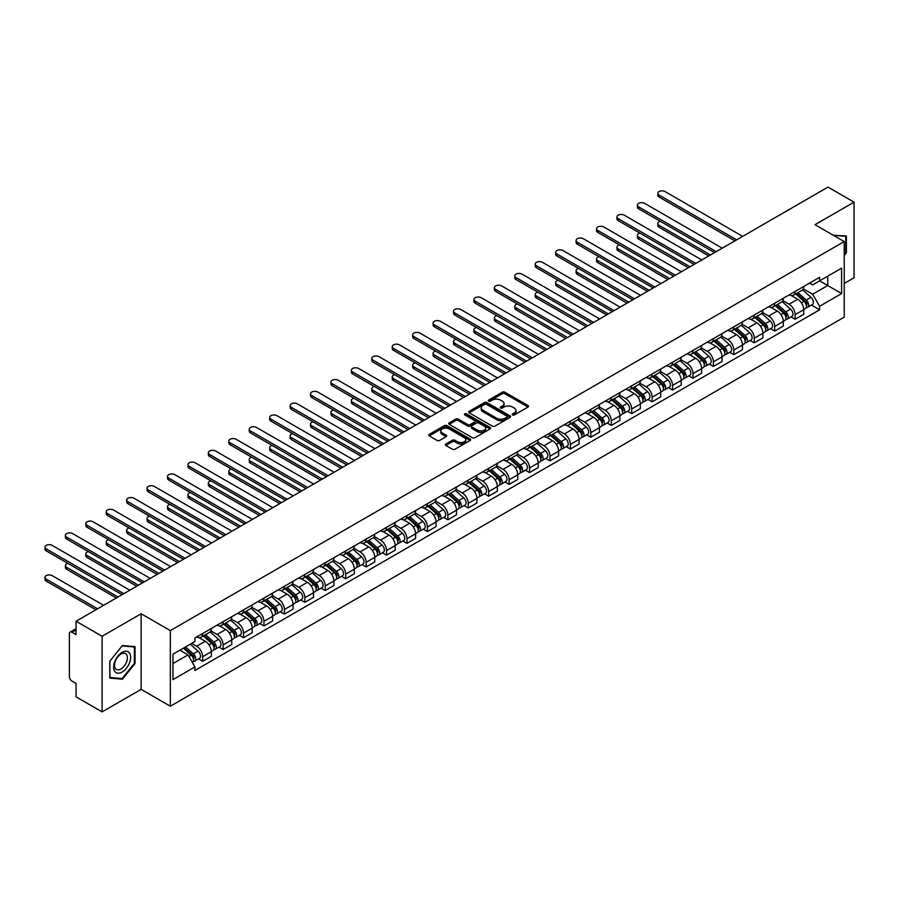 <?xml version="1.0" encoding="UTF-8"?>
<svg xmlns="http://www.w3.org/2000/svg" width="899" height="899" viewBox="0 0 899 899"><rect width="100%" height="100%" fill="white"/><g stroke="black" fill="none" stroke-linecap="round" stroke-linejoin="round"><path stroke-width="1.35" d="M512.565 414.933A1.27 0.73 0 0 0 514.363 414.933L528.016 407.045A1.82 1.045 0 0 0 528.545 406.303A1.82 1.045 0 0 0 528.016 405.561L504.878 392.2A1.82 1.045 0 0 0 502.305 392.2L488.651 400.089A1.27 0.73 0 0 0 490.449 401.134L492.214 400.111A5.821 3.36 0 0 1 500.44 400.111L502.372 401.224A5.821 3.36 0 0 1 504.081 403.595A5.821 3.36 0 0 1 502.372 405.966L500.608 406.989A1.27 0.73 0 0 0 502.406 408.034L504.17 407.011A5.821 3.36 0 0 1 512.396 407.011L514.329 408.124A5.821 3.36 0 0 1 516.026 410.495A5.821 3.36 0 0 1 514.329 412.877L512.565 413.888A1.27 0.73 0 0 0 512.565 414.933L512.565 413.888M445.882 444.005A1.82 1.045 0 0 0 445.342 444.747A1.82 1.045 0 0 0 445.882 445.488L452.377 449.242A1.82 1.045 0 0 0 454.939 449.242L470.11 440.476A1.82 1.045 0 0 0 470.638 439.735A1.82 1.045 0 0 0 470.11 438.993L446.972 425.632A1.82 1.045 0 0 0 444.398 425.632L429.239 434.397A1.82 1.045 0 0 0 428.699 435.138A1.82 1.045 0 0 0 429.239 435.88L437.071 440.409A1.82 1.045 0 0 0 439.645 440.409L446.14 436.656A1.82 1.045 0 0 0 446.668 435.914A1.82 1.045 0 0 0 446.14 435.172L442.252 432.925A4.866 2.809 0 0 1 440.825 430.947A4.866 2.809 0 0 1 443.825 428.351A4.866 2.809 0 0 1 449.129 428.958L464.356 437.757A4.866 2.809 0 0 1 465.783 439.735A4.866 2.809 0 0 1 462.783 442.33A4.866 2.809 0 0 1 457.479 441.724L454.939 440.252A1.82 1.045 0 0 0 452.377 440.252L445.882 444.005L445.882 445.488L452.377 441.769L452.377 440.252M170.338 630.615L141.143 613.747L102.115 636.278L76.055 621.231L827.99 187.116L854.05 202.151L815.022 224.683L844.228 241.55L170.338 630.615L170.338 706.221L844.228 317.156L844.228 241.55M492.349 426.16A1.82 1.045 0 0 0 494.922 426.16L510.081 417.394A1.82 1.045 0 0 0 510.621 416.653A1.82 1.045 0 0 0 510.081 415.911L486.943 402.561A1.82 1.045 0 0 0 484.381 402.561L469.211 411.315A1.82 1.045 0 0 0 468.682 412.057A1.82 1.045 0 0 0 469.211 412.798L492.349 426.16M465.289 415.203A1.27 0.73 0 0 1 466.57 415.383L466.57 413.877L490.101 427.452A1.82 1.045 0 0 1 490.629 428.194A1.82 1.045 0 0 1 490.101 428.935L474.93 437.701A1.82 1.045 0 0 1 472.357 437.701L449.219 424.339L455.714 420.62L455.714 419.103L449.219 422.856A1.82 1.045 0 0 0 448.691 423.598A1.82 1.045 0 0 0 449.219 424.339L449.219 422.856M455.714 420.62A1.82 1.045 0 0 1 458.288 420.62L458.288 419.103A1.82 1.045 0 0 0 455.714 419.103M458.288 419.103L467.671 424.519A1.82 1.045 0 0 0 470.233 424.519L474.548 422.036A1.82 1.045 0 0 0 475.077 421.294A1.82 1.045 0 0 0 474.548 420.552L464.772 414.911A1.27 0.73 0 0 1 466.57 413.877M102.115 636.278L102.115 711.884L76.055 696.849L76.055 683.465L71.999 681.116A3.708 2.135 -120 0 1 69.38 676.576L69.38 633.784A3.708 2.135 -120 0 1 70.144 632.087L76.055 628.682M844.228 283.432L854.05 277.769L854.05 202.151M102.115 711.884L141.143 689.353L170.338 706.221M76.055 621.231L76.055 634.615L71.999 632.278A3.708 2.135 -120 0 0 70.144 632.087M795.121 291.445A8.518 4.922 60 0 1 793.356 295.277L801.998 290.276A8.518 4.922 -120 0 0 803.762 286.455M782.849 300.626L789.097 304.222A8.518 4.922 60 0 1 795.121 314.661L803.762 309.672A8.518 4.922 -120 0 0 797.739 299.232L791.558 295.659M803.762 309.672L803.762 314.279L795.121 319.269L790.974 316.875M793.356 295.277A8.518 4.922 60 0 1 789.165 294.883M795.121 314.661L795.121 319.269M774.691 303.244A8.518 4.922 60 0 1 772.926 307.065L781.568 302.075A8.518 4.922 -120 0 0 783.332 298.254M770.544 328.674L774.691 331.068L783.332 326.079L783.332 321.46A8.518 4.922 -120 0 0 777.309 311.032L771.128 307.458M772.926 307.065A8.518 4.922 60 0 1 768.735 306.683M762.431 312.414L768.667 316.021A8.518 4.922 60 0 1 774.691 326.449L774.691 331.068M754.261 315.032A8.518 4.922 60 0 1 752.497 318.864L761.138 313.875A8.518 4.922 -120 0 0 762.903 310.043M750.114 340.463L754.261 342.856L762.903 337.867L762.903 333.259A8.518 4.922 -120 0 0 756.879 322.82L750.699 319.246M752.497 318.864A8.518 4.922 60 0 1 748.305 318.471M742.001 324.213L748.238 327.809A8.518 4.922 60 0 1 754.261 338.249L754.261 342.856M733.831 326.831A8.518 4.922 60 0 1 732.067 330.652L740.709 325.663A8.518 4.922 -120 0 0 742.473 321.842M729.696 352.262L733.831 354.656L742.473 349.666L742.473 345.047A8.518 4.922 -120 0 0 736.45 334.619L730.269 331.046M732.067 330.652A8.518 4.922 60 0 1 727.875 330.27M721.571 336.001L727.808 339.608A8.518 4.922 60 0 1 733.831 350.037L733.831 354.656M713.401 338.62A8.518 4.922 60 0 1 711.637 342.452L720.29 337.462A8.518 4.922 -120 0 0 722.043 333.63M709.266 364.05L713.401 366.444L722.054 361.454L722.054 356.847A8.518 4.922 -120 0 0 716.02 346.407L709.839 342.845M711.637 342.452A8.518 4.922 60 0 1 707.446 342.07M701.141 347.801L707.378 351.397A8.518 4.922 60 0 1 713.401 361.836L713.401 366.444M692.972 350.419A8.518 4.922 60 0 1 691.207 354.24L699.86 349.25A8.518 4.922 -120 0 0 701.625 345.43M688.836 375.849L692.972 378.243L701.625 373.254L701.625 368.635A8.518 4.922 -120 0 0 695.601 358.207L689.409 354.633M691.207 354.24A8.518 4.922 60 0 1 687.016 353.858M680.712 359.589L686.948 363.196A8.518 4.922 60 0 1 692.972 373.636L692.972 378.243M672.553 362.218A8.518 4.922 60 0 1 670.789 366.039L679.43 361.05A8.518 4.922 -120 0 0 681.195 357.229M668.406 387.649L672.553 390.031L681.195 385.042L681.195 380.434A8.518 4.922 -120 0 0 675.171 370.006L668.98 366.432M670.789 366.039A8.518 4.922 60 0 1 666.586 365.657M660.282 371.388L666.53 374.995A8.518 4.922 60 0 1 672.553 385.424L672.553 390.031M652.123 374.006A8.518 4.922 60 0 1 650.359 377.827L659.001 372.838A8.518 4.922 -120 0 0 660.765 369.017M647.977 399.437L652.123 401.831L660.765 396.841L660.765 392.234A8.518 4.922 -120 0 0 654.742 381.794L648.55 378.221M650.359 377.827A8.518 4.922 60 0 1 646.156 377.445M639.852 383.176L646.1 386.784A8.518 4.922 60 0 1 652.123 397.223L652.123 401.831M631.694 385.806A8.518 4.922 60 0 1 629.929 389.627L638.571 384.637A8.518 4.922 -120 0 0 640.335 380.816M627.547 411.236L631.694 413.63L640.335 408.64L640.335 404.022A8.518 4.922 -120 0 0 634.312 393.593L628.12 390.02M629.929 389.627A8.518 4.922 60 0 1 625.738 389.245M619.422 394.976L625.67 398.583A8.518 4.922 60 0 1 631.694 409.011L631.694 413.63M611.264 397.594A8.518 4.922 60 0 1 609.5 401.426L618.141 396.437A8.518 4.922 -120 0 0 619.905 392.605M607.117 423.024L611.264 425.418L619.905 420.429L619.905 415.821A8.518 4.922 -120 0 0 613.882 405.382L607.69 401.808M609.5 401.426A8.518 4.922 60 0 1 605.308 401.033M598.992 406.775L605.241 410.371A8.518 4.922 60 0 1 611.264 420.811L611.264 425.418M590.834 409.393A8.518 4.922 60 0 1 589.07 413.214L597.711 408.225A8.518 4.922 -120 0 0 599.476 404.404M586.687 434.824L590.834 437.217L599.476 432.228L599.476 427.609A8.518 4.922 -120 0 0 593.452 417.181L587.272 413.607M589.07 413.214A8.518 4.922 60 0 1 584.878 412.832M578.563 418.563L584.811 422.17A8.518 4.922 60 0 1 590.834 432.599L590.834 437.217M570.404 421.182A8.518 4.922 60 0 1 568.64 425.013L577.282 420.024A8.518 4.922 -120 0 0 579.046 416.192M566.258 446.612L570.404 449.006L579.046 444.016L579.046 439.409A8.518 4.922 -120 0 0 573.023 428.969L566.842 425.407M568.64 425.013A8.518 4.922 60 0 1 564.448 424.62M558.133 430.363L564.381 433.959A8.518 4.922 60 0 1 570.404 444.398L570.404 449.006M549.974 432.981A8.518 4.922 60 0 1 548.21 436.802L556.852 431.812A8.518 4.922 -120 0 0 558.616 427.991M545.828 458.411L549.974 460.805L558.616 455.815L558.616 451.197A8.518 4.922 -120 0 0 552.593 440.768L546.412 437.195M548.21 436.802A8.518 4.922 60 0 1 544.019 436.42M537.714 442.151L543.951 445.758A8.518 4.922 60 0 1 549.974 456.186L549.974 460.805M529.545 444.78A8.518 4.922 60 0 1 527.78 448.601L536.422 443.612A8.518 4.922 -120 0 0 538.186 439.78M525.398 470.211L529.545 472.593L538.186 467.604L538.186 462.996A8.518 4.922 -120 0 0 532.163 452.557L525.982 448.994M527.78 448.601A8.518 4.922 60 0 1 523.589 448.219M517.285 453.95L523.521 457.557A8.518 4.922 60 0 1 529.545 467.986L529.545 472.593M509.115 456.568A8.518 4.922 60 0 1 507.351 460.389L515.992 455.4A8.518 4.922 -120 0 0 517.757 451.579M504.98 481.999L509.115 484.392L517.757 479.403L517.757 474.796A8.518 4.922 -120 0 0 511.733 464.356L505.553 460.782M507.351 460.389A8.518 4.922 60 0 1 503.159 460.007M496.855 465.738L503.092 469.345A8.518 4.922 60 0 1 509.115 479.785L509.115 484.392M488.685 468.368A8.518 4.922 60 0 1 486.921 472.189L495.574 467.199A8.518 4.922 -120 0 0 497.327 463.378M484.55 493.798L488.685 496.192L497.338 491.191L497.338 486.584A8.518 4.922 -120 0 0 491.303 476.155L485.123 472.582M486.921 472.189A8.518 4.922 60 0 1 482.729 471.806M476.425 477.538L482.662 481.145A8.518 4.922 60 0 1 488.685 491.573L488.685 496.192M468.255 480.156A8.518 4.922 60 0 1 466.491 483.977L475.144 478.987A8.518 4.922 -120 0 0 476.908 475.166M464.12 505.586L468.255 507.98L476.908 502.991L476.908 498.383A8.518 4.922 -120 0 0 470.885 487.943L464.693 484.37M466.491 483.977A8.518 4.922 60 0 1 462.3 483.595M455.995 489.337L462.232 492.933A8.518 4.922 60 0 1 468.255 503.373L468.255 507.98M447.837 491.955A8.518 4.922 60 0 1 446.073 495.776L454.714 490.787A8.518 4.922 -120 0 0 456.478 486.966M443.69 517.386L447.837 519.779L456.478 514.79L456.478 510.171A8.518 4.922 -120 0 0 450.455 499.743L444.263 496.169M446.073 495.776A8.518 4.922 60 0 1 441.87 495.394M435.566 501.125L441.814 504.732A8.518 4.922 60 0 1 447.837 515.161L447.837 519.779M427.407 503.743A8.518 4.922 60 0 1 425.643 507.575L434.284 502.586A8.518 4.922 -120 0 0 436.049 498.754M423.26 529.174L427.407 531.567L436.049 526.578L436.049 521.971A8.518 4.922 -120 0 0 430.025 511.531L423.834 507.957M425.643 507.575A8.518 4.922 60 0 1 421.44 507.182M415.136 512.924L421.384 516.52A8.518 4.922 60 0 1 427.407 526.96L427.407 531.567M406.977 515.543A8.518 4.922 60 0 1 405.213 519.364L413.855 514.374A8.518 4.922 -120 0 0 415.619 510.553M402.831 540.973L406.977 543.367L415.619 538.377L415.619 533.759A8.518 4.922 -120 0 0 409.596 523.33L403.404 519.757M405.213 519.364A8.518 4.922 60 0 1 401.021 518.981M394.706 524.713L400.954 528.32A8.518 4.922 60 0 1 406.977 538.748L406.977 543.367M386.548 527.331A8.518 4.922 60 0 1 384.783 531.163L393.425 526.173A8.518 4.922 -120 0 0 395.189 522.341M382.401 552.761L386.548 555.155L395.189 550.166L395.189 545.558A8.518 4.922 -120 0 0 389.166 535.119L382.974 531.556M384.783 531.163A8.518 4.922 60 0 1 380.592 530.781M374.276 536.512L380.524 540.108A8.518 4.922 60 0 1 386.548 550.548L386.548 555.155M366.118 539.13A8.518 4.922 60 0 1 364.353 542.951L372.995 537.962A8.518 4.922 -120 0 0 374.759 534.141M361.971 564.561L366.118 566.954L374.759 561.965L374.759 557.346A8.518 4.922 -120 0 0 368.736 546.918L362.555 543.344M364.353 542.951A8.518 4.922 60 0 1 360.162 542.569M353.846 548.3L360.094 551.907A8.518 4.922 60 0 1 366.118 562.336L366.118 566.954M345.688 550.93A8.518 4.922 60 0 1 343.924 554.75L352.565 549.761A8.518 4.922 -120 0 0 354.33 545.929M341.541 576.36L345.688 578.742L354.33 573.753L354.33 569.146A8.518 4.922 -120 0 0 348.306 558.717L342.126 555.144M343.924 554.75A8.518 4.922 60 0 1 339.732 554.368M333.417 560.099L339.665 563.707A8.518 4.922 60 0 1 345.688 574.135L345.688 578.742M325.258 562.718A8.518 4.922 60 0 1 323.494 566.539L332.136 561.549A8.518 4.922 -120 0 0 333.9 557.728M321.112 588.148L325.258 590.542L333.9 585.552L333.9 580.945A8.518 4.922 -120 0 0 327.877 570.505L321.696 566.932M323.494 566.539A8.518 4.922 60 0 1 319.302 566.156M312.998 571.888L319.235 575.495A8.518 4.922 60 0 1 325.258 585.934L325.258 590.542M304.828 574.517A8.518 4.922 60 0 1 303.064 578.338L311.706 573.348A8.518 4.922 -120 0 0 313.47 569.528M300.682 599.948L304.828 602.341L313.47 597.352L313.47 592.733A8.518 4.922 -120 0 0 307.447 582.305L301.266 578.731M303.064 578.338A8.518 4.922 60 0 1 298.873 577.956M292.568 583.687L298.805 587.294A8.518 4.922 60 0 1 304.828 597.723L304.828 602.341M284.399 586.305A8.518 4.922 60 0 1 282.634 590.137L291.276 585.137A8.518 4.922 -120 0 0 293.04 581.316M280.263 611.736L284.399 614.129L293.04 609.14L293.04 604.533A8.518 4.922 -120 0 0 287.017 594.093L280.836 590.519M282.634 590.137A8.518 4.922 60 0 1 278.443 589.744M272.139 595.486L278.375 599.082A8.518 4.922 60 0 1 284.399 609.522L284.399 614.129M263.969 598.105A8.518 4.922 60 0 1 262.205 601.925L270.857 596.936A8.518 4.922 -120 0 0 272.611 593.115M259.833 623.535L263.969 625.929L272.622 620.939L272.622 616.321A8.518 4.922 -120 0 0 266.587 605.892L260.407 602.319M262.205 601.925A8.518 4.922 60 0 1 258.013 601.543M251.709 607.274L257.946 610.882A8.518 4.922 60 0 1 263.969 621.31L263.969 625.929M243.539 609.893A8.518 4.922 60 0 1 241.775 613.725L250.428 608.735A8.518 4.922 -120 0 0 252.192 604.903M239.404 635.323L243.539 637.717L252.192 632.727L252.192 628.12A8.518 4.922 -120 0 0 246.169 617.68L239.977 614.107M241.775 613.725A8.518 4.922 60 0 1 237.583 613.332M231.279 619.074L237.516 622.67A8.518 4.922 60 0 1 243.539 633.11L243.539 637.717M223.121 621.692A8.518 4.922 60 0 1 221.356 625.513L229.998 620.524A8.518 4.922 -120 0 0 231.762 616.703M218.974 647.123L223.121 649.516L231.762 644.527L231.762 639.908A8.518 4.922 -120 0 0 225.739 629.48L219.547 625.906M221.356 625.513A8.518 4.922 60 0 1 217.153 625.131M210.849 630.862L217.097 634.469A8.518 4.922 60 0 1 223.121 644.898L223.121 649.516M202.691 633.48A8.518 4.922 60 0 1 200.927 637.312L209.568 632.323A8.518 4.922 -120 0 0 211.332 628.491M198.544 658.911L202.691 661.304L211.332 656.315L211.332 651.708A8.518 4.922 -120 0 0 205.309 641.268L199.117 637.706M200.927 637.312A8.518 4.922 60 0 1 196.724 636.93M191.689 643.392L196.667 646.257A8.518 4.922 60 0 1 202.691 656.697L202.691 661.304M809.594 283.095L812.674 284.871L841.61 268.16L827.732 276.173L827.732 285.545L812.674 294.243L803.279 288.826M172.956 663.574L188.026 654.877L194.959 666.901L172.956 679.61L172.956 654.202L194.959 641.504L194.959 637.942L819.607 277.308L819.607 280.859L841.61 293.568L819.607 306.267L812.674 294.243M841.61 268.16L841.61 293.568M194.959 666.901L194.959 670.452L819.607 309.818L819.607 306.267M844.228 255.496L846.386 252.81L846.386 235.954L833.384 235.291M141.143 613.747L141.143 689.353M109.779 678.082L122.41 679.217L135.052 663.496L135.052 646.651L122.41 645.516L109.779 661.237L109.779 678.082M188.026 654.877L179.901 650.191M811.404 305.087L819.607 309.818M845.734 252.428L846.386 252.81M121.073 678.442L122.41 679.217M134.389 663.114L135.052 663.496M513.071 415.113L514.329 414.383A5.821 3.36 0 0 0 516.026 412.012L516.026 410.495M504.081 403.595L504.081 405.112A5.821 3.36 0 0 1 502.372 407.483L501.114 408.213M527.994 407.056L504.878 393.717A1.82 1.045 0 0 0 502.305 393.717L489.157 401.314M510.081 415.911L510.081 417.394L486.943 404.067A1.82 1.045 0 0 0 484.381 404.067L469.233 412.81L469.211 411.315M506.867 417.181A1.27 0.73 0 0 0 506.867 416.136L486.561 404.415A1.27 0.73 0 0 0 484.763 404.415L482.898 405.494A5.821 3.36 0 0 0 481.201 407.865A5.821 3.36 0 0 0 482.898 410.236L496.776 418.249A5.821 3.36 0 0 0 505.013 418.249L506.867 417.181L506.867 418.687A1.27 0.73 0 0 0 507.25 418.17L507.25 416.653M481.201 407.865L481.201 409.371A5.821 3.36 0 0 0 482.898 411.753L482.898 410.236M506.867 418.687L505.013 419.766A5.821 3.36 0 0 1 496.776 419.766L482.898 411.753M458.288 420.62L467.671 426.036A1.82 1.045 0 0 0 470.233 426.036L474.548 423.553A1.82 1.045 0 0 0 475.077 422.811L475.077 421.294M466.57 415.383L490.079 428.958M477.403 430.149A4.866 2.809 0 0 0 482.707 430.756A4.866 2.809 0 0 0 485.707 428.16A4.866 2.809 0 0 0 484.28 426.171L478.92 423.081A1.82 1.045 0 0 0 476.346 423.081L472.042 425.564A1.82 1.045 0 0 0 471.503 426.306A1.82 1.045 0 0 0 472.042 427.047L477.403 430.149L477.403 431.655A4.866 2.809 0 0 0 482.707 432.262A4.866 2.809 0 0 0 485.707 429.677L485.707 428.16M471.503 426.306L471.503 427.812A1.82 1.045 0 0 0 472.042 428.565L472.042 427.047M477.403 431.655L472.042 428.565M465.783 439.735L465.783 441.252A4.866 2.809 0 0 1 462.783 443.848A4.866 2.809 0 0 1 457.479 443.229L454.939 441.769A1.82 1.045 0 0 0 452.377 441.769M440.825 430.947L440.825 432.453A4.866 2.809 0 0 0 442.252 434.442L442.252 432.925M446.118 436.667L442.252 434.442M470.087 440.499L446.972 427.149A1.82 1.045 0 0 0 444.398 427.149L429.261 435.891M795.716 293.917L804.032 301.345A4.63 2.675 60 0 1 805.493 308.503L803.762 309.492M795.93 294.108L799.852 296.367M660.293 221.323A4.259 2.461 -0 0 0 657.81 223.559A4.259 2.461 -0 0 0 659.057 225.289L710.457 254.968M796.548 293.422L805.819 301.693A2.225 1.281 60 0 1 806.515 305.132A2.225 1.281 60 0 1 806.313 305.211M797.941 292.624L806.257 300.052A4.63 2.675 60 0 1 807.718 307.211A4.63 2.675 60 0 1 806.313 307.357M802.582 289.838L810.977 297.333A4.63 2.675 60 0 1 812.426 304.491L807.718 307.211M708.76 255.945L659.057 227.256A4.259 2.461 180 0 1 657.81 225.514L657.81 223.559M734.944 240.831L659.057 197.016A4.259 2.461 180 0 1 657.81 195.274L657.81 193.307A4.259 2.461 -0 0 0 659.057 195.049L736.652 239.842M742.675 236.37L665.08 191.577A4.259 2.461 -0 0 0 660.439 191.037A4.259 2.461 -0 0 0 657.81 193.307M775.286 305.705L783.602 313.133A4.63 2.675 60 0 1 785.063 320.291L783.332 321.291M775.5 305.907L779.422 308.166M639.863 233.111A4.259 2.461 -0 0 0 637.38 235.347A4.259 2.461 -0 0 0 638.627 237.089L690.027 266.767M776.118 305.222L785.389 313.481A2.225 1.281 60 0 1 786.086 316.92A2.225 1.281 60 0 1 785.883 316.999M777.511 304.424L785.838 311.852A4.63 2.675 60 0 1 787.288 319.01A4.63 2.675 60 0 1 785.883 319.156M782.152 301.637L790.547 309.132A4.63 2.675 60 0 1 791.997 316.291L787.288 319.01M688.331 267.745L638.627 239.055A4.259 2.461 180 0 1 637.38 237.314L637.38 235.347M754.857 317.504L763.184 324.932A4.63 2.675 60 0 1 764.633 332.091L762.903 333.079M755.07 317.695L758.992 319.954M619.433 244.91A4.259 2.461 -0 0 0 616.95 247.146A4.259 2.461 -0 0 0 618.197 248.877L669.598 278.555M755.699 317.01L764.959 325.281A2.225 1.281 60 0 1 765.656 328.719A2.225 1.281 60 0 1 765.454 328.798M757.082 316.212L765.409 323.64A4.63 2.675 60 0 1 766.858 330.798A4.63 2.675 60 0 1 765.465 330.956M761.723 313.425L770.117 320.921A4.63 2.675 60 0 1 771.578 328.079L766.858 330.798M667.901 279.544L618.197 250.843A4.259 2.461 180 0 1 616.95 249.113L616.95 247.146M833.407 235.302L845.734 236.291L845.734 252.619L844.228 254.496M844.925 235.83L845.734 236.291M129.523 653.045A12.035 6.945 120 0 0 117.893 656.158A12.035 6.945 120 0 0 114.78 671.384A12.035 6.945 120 0 0 126.411 668.272A12.035 6.945 120 0 0 129.523 653.045M126.534 654.584A9.114 5.259 120 0 0 125.512 653.629A9.114 5.259 120 0 0 117.039 657.888A9.114 5.259 120 0 0 115.375 668.474A9.114 5.259 120 0 0 116.398 669.418A9.114 5.259 120 0 0 124.882 665.17A9.114 5.259 120 0 0 126.534 654.584M122.152 678.543L109.903 677.453L109.903 661.125L122.152 645.887L134.389 646.988L134.389 663.305L122.152 678.543M133.58 646.516L134.389 646.988M714.514 252.619L638.627 208.815A4.259 2.461 180 0 1 637.38 207.073L637.38 205.107A4.259 2.461 -0 0 0 638.627 206.849L716.222 251.641M722.245 248.158L644.65 203.365A4.259 2.461 -0 0 0 640.009 202.837A4.259 2.461 -0 0 0 637.38 205.107M694.095 264.418L618.197 220.603A4.259 2.461 180 0 1 616.95 218.862L616.95 216.895A4.259 2.461 -0 0 0 618.197 218.637L695.792 263.429M701.816 259.957L624.232 215.164A4.259 2.461 -0 0 0 619.58 214.625A4.259 2.461 -0 0 0 616.95 216.895M734.427 329.292L742.754 336.72A4.63 2.675 60 0 1 744.203 343.879L742.473 344.879M734.64 329.495L738.562 331.753M599.015 256.698A4.259 2.461 -0 0 0 596.531 258.934A4.259 2.461 -0 0 0 597.779 260.676L649.168 290.355M735.27 328.809L744.529 337.08A2.225 1.281 60 0 1 745.226 340.507A2.225 1.281 60 0 1 745.024 340.597M736.652 328.011L744.979 335.439A4.63 2.675 60 0 1 746.428 342.598A4.63 2.675 60 0 1 745.035 342.744M741.293 325.224L749.687 332.72A4.63 2.675 60 0 1 751.148 339.878L746.428 342.598M647.471 291.332L597.779 262.643A4.259 2.461 180 0 1 596.531 260.901L596.531 258.934M713.997 341.092L722.324 348.52A4.63 2.675 60 0 1 723.774 355.678L722.043 356.678M714.222 341.283L718.132 343.553M578.585 268.498A4.259 2.461 -0 0 0 576.102 270.734A4.259 2.461 -0 0 0 577.349 272.476L628.749 302.143M714.84 340.609L724.1 348.868A2.225 1.281 60 0 1 724.796 352.307A2.225 1.281 60 0 1 724.594 352.386M716.222 339.8L724.549 347.228A4.63 2.675 60 0 1 725.999 354.386A4.63 2.675 60 0 1 724.605 354.543M720.863 337.013L729.258 344.508A4.63 2.675 60 0 1 730.718 351.666L725.999 354.386M627.041 303.132L577.349 274.431A4.259 2.461 180 0 1 576.102 272.7L576.102 270.734M693.567 352.88L701.894 360.308A4.63 2.675 60 0 1 703.344 367.466L701.613 368.466M693.792 353.082L697.703 355.341M558.155 280.286A4.259 2.461 -0 0 0 555.672 282.522A4.259 2.461 -0 0 0 556.919 284.264L608.32 313.942M694.41 352.397L703.67 360.668A2.225 1.281 60 0 1 704.366 364.106A2.225 1.281 60 0 1 704.164 364.185M695.792 351.599L704.119 359.027A4.63 2.675 60 0 1 705.569 366.185A4.63 2.675 60 0 1 704.175 366.331M700.433 348.812L708.828 356.307A4.63 2.675 60 0 1 710.289 363.466L705.569 366.185M606.611 314.92L556.919 286.23A4.259 2.461 180 0 1 555.672 284.489L555.672 282.522M673.666 276.218L597.779 232.403A4.259 2.461 180 0 1 596.531 230.661L596.531 228.694A4.259 2.461 -0 0 0 597.779 230.436L675.363 275.229M681.386 271.756L603.802 226.953A4.259 2.461 -0 0 0 599.161 226.424A4.259 2.461 -0 0 0 596.531 228.694M653.236 288.006L577.349 244.191A4.259 2.461 180 0 1 576.102 242.449L576.102 240.494A4.259 2.461 -0 0 0 577.349 242.224L654.933 287.028M660.956 283.545L583.372 238.752A4.259 2.461 -0 0 0 578.731 238.213A4.259 2.461 -0 0 0 576.102 240.494M632.806 299.805L556.919 255.99A4.259 2.461 180 0 1 555.672 254.248L555.672 252.282A4.259 2.461 -0 0 0 556.919 254.024L634.503 298.816M640.526 295.344L562.943 250.54A4.259 2.461 -0 0 0 558.301 250.012A4.259 2.461 -0 0 0 555.672 252.282M673.137 364.679L681.464 372.107A4.63 2.675 60 0 1 682.914 379.266L681.195 380.266M673.362 364.87L677.273 367.14M537.726 292.085A4.259 2.461 -0 0 0 535.242 294.321A4.259 2.461 -0 0 0 536.489 296.063L587.89 325.73M673.98 364.196L683.24 372.456A2.225 1.281 60 0 1 683.937 375.894A2.225 1.281 60 0 1 683.734 375.973M675.363 363.398L683.689 370.826A4.63 2.675 60 0 1 685.139 377.985A4.63 2.675 60 0 1 683.746 378.131M680.004 360.611L688.409 368.096A4.63 2.675 60 0 1 689.859 375.254L685.139 377.985M586.182 326.719L536.489 298.03A4.259 2.461 180 0 1 535.242 296.288L535.242 294.321M612.376 311.593L536.489 267.778A4.259 2.461 180 0 1 535.242 266.048L535.242 264.081A4.259 2.461 -0 0 0 536.489 265.812L614.073 310.616M620.096 307.132L542.513 262.339A4.259 2.461 -0 0 0 537.872 261.811A4.259 2.461 -0 0 0 535.242 264.081M652.708 376.467L661.035 383.895A4.63 2.675 60 0 1 662.484 391.065L660.765 392.054M652.932 376.67L656.854 378.928M517.296 303.884A4.259 2.461 -0 0 0 514.812 306.109A4.259 2.461 -0 0 0 516.06 307.851L567.46 337.53M653.551 375.984L662.81 384.255A2.225 1.281 60 0 1 663.507 387.694A2.225 1.281 60 0 1 663.305 387.772M654.933 375.186L663.26 382.614A4.63 2.675 60 0 1 664.709 389.773A4.63 2.675 60 0 1 663.316 389.919M659.574 372.4L667.979 379.895A4.63 2.675 60 0 1 669.429 387.053L664.709 389.773M565.752 338.507L516.06 309.818A4.259 2.461 180 0 1 514.812 308.076L514.812 306.109M591.947 323.393L516.06 279.578A4.259 2.461 180 0 1 514.812 277.836L514.812 275.869A4.259 2.461 -0 0 0 516.06 277.611L593.643 322.404M599.678 318.931L522.083 274.128A4.259 2.461 -0 0 0 517.442 273.599A4.259 2.461 -0 0 0 514.812 275.869M632.278 388.267L640.605 395.695A4.63 2.675 60 0 1 642.055 402.853L640.335 403.853M632.503 388.469L636.425 390.728M496.866 315.673A4.259 2.461 -0 0 0 494.383 317.909A4.259 2.461 -0 0 0 495.63 319.651L547.03 349.318M633.121 387.784L642.38 396.043A2.225 1.281 60 0 1 643.077 399.482A2.225 1.281 60 0 1 642.875 399.561M634.503 386.986L642.83 394.414A4.63 2.675 60 0 1 644.291 401.572A4.63 2.675 60 0 1 642.886 401.718M639.144 384.199L647.55 391.683A4.63 2.675 60 0 1 648.999 398.853L644.291 401.572M545.322 350.307L495.63 321.617A4.259 2.461 180 0 1 494.383 319.875L494.383 317.909M571.517 335.181L495.63 291.366A4.259 2.461 180 0 1 494.383 289.635L494.383 287.669A4.259 2.461 -0 0 0 495.63 289.411L573.225 334.203M579.248 330.72L501.653 285.927A4.259 2.461 -0 0 0 497.012 285.399A4.259 2.461 -0 0 0 494.383 287.669M611.848 400.066L620.175 407.494A4.63 2.675 60 0 1 621.636 414.653L619.905 415.641M612.073 400.257L615.995 402.516M476.436 327.472A4.259 2.461 -0 0 0 473.953 329.708A4.259 2.461 -0 0 0 475.2 331.439L526.6 361.117M612.691 399.572L621.951 407.843A2.225 1.281 60 0 1 622.659 411.281A2.225 1.281 60 0 1 622.445 411.36M614.084 398.774L622.4 406.202A4.63 2.675 60 0 1 623.861 413.36A4.63 2.675 60 0 1 622.456 413.518M618.726 395.987L627.12 403.482A4.63 2.675 60 0 1 628.57 410.641L623.861 413.36M524.892 362.095L475.2 333.405A4.259 2.461 180 0 1 473.953 331.675L473.953 329.708M551.087 346.98L475.2 303.165A4.259 2.461 180 0 1 473.953 301.423L473.953 299.457A4.259 2.461 -0 0 0 475.2 301.199L552.795 345.991M558.818 342.519L481.223 297.726A4.259 2.461 -0 0 0 476.582 297.187A4.259 2.461 -0 0 0 473.953 299.457M591.43 411.854L599.745 419.282A4.63 2.675 60 0 1 601.206 426.441L599.476 427.441M591.643 412.057L595.565 414.315M456.007 339.26A4.259 2.461 -0 0 0 453.523 341.496A4.259 2.461 -0 0 0 454.77 343.238L506.171 372.916M592.261 411.371L601.532 419.631A2.225 1.281 60 0 1 602.229 423.069A2.225 1.281 60 0 1 602.027 423.148M593.655 410.573L601.97 418.001A4.63 2.675 60 0 1 603.431 425.16A4.63 2.675 60 0 1 602.027 425.306M598.296 407.786L606.69 415.282A4.63 2.675 60 0 1 608.14 422.44L603.431 425.16M504.474 373.894L454.77 345.205A4.259 2.461 180 0 1 453.523 343.463L453.523 341.496M571 423.654L579.316 431.082A4.63 2.675 60 0 1 580.776 438.24L579.046 439.24M571.213 423.845L575.135 426.115M435.577 351.059A4.259 2.461 -0 0 0 433.093 353.296A4.259 2.461 -0 0 0 434.341 355.026L485.741 384.705M571.831 423.171L581.102 431.43A2.225 1.281 60 0 1 581.799 434.869A2.225 1.281 60 0 1 581.597 434.947M573.225 422.361L581.541 429.789A4.63 2.675 60 0 1 583.001 436.948A4.63 2.675 60 0 1 581.597 437.105M577.866 419.575L586.26 427.07A4.63 2.675 60 0 1 587.71 434.228L583.001 436.948M484.044 385.693L434.341 356.993A4.259 2.461 180 0 1 433.093 355.262L433.093 353.296M550.57 435.442L558.886 442.87A4.63 2.675 60 0 1 560.347 450.028L558.616 451.028M550.784 435.644L554.705 437.903M415.147 362.848A4.259 2.461 -0 0 0 412.663 365.084A4.259 2.461 -0 0 0 413.911 366.826L465.311 396.504M551.402 434.959L560.673 443.229A2.225 1.281 60 0 1 561.369 446.657A2.225 1.281 60 0 1 561.167 446.747M552.795 434.161L561.122 441.589A4.63 2.675 60 0 1 562.572 448.747A4.63 2.675 60 0 1 561.167 448.893M557.436 431.374L565.831 438.869A4.63 2.675 60 0 1 567.28 446.028L562.572 448.747M463.614 397.482L413.911 368.792A4.259 2.461 180 0 1 412.663 367.05L412.663 365.084M530.14 447.241L538.467 454.669A4.63 2.675 60 0 1 539.917 461.828L538.186 462.828M530.354 447.432L534.276 449.702M394.717 374.647A4.259 2.461 -0 0 0 392.234 376.883A4.259 2.461 -0 0 0 393.481 378.625L444.881 408.292M530.983 446.758L540.243 455.018A2.225 1.281 60 0 1 540.94 458.456A2.225 1.281 60 0 1 540.737 458.535M532.365 445.949L540.692 453.377A4.63 2.675 60 0 1 542.142 460.546A4.63 2.675 60 0 1 540.749 460.693M537.006 443.162L545.401 450.657A4.63 2.675 60 0 1 546.862 457.816L542.142 460.546M443.185 409.281L393.481 380.58A4.259 2.461 180 0 1 392.234 378.85L392.234 376.883M509.711 459.029L518.038 466.457A4.63 2.675 60 0 1 519.487 473.616L517.757 474.616M509.924 459.232L513.846 461.49M374.299 386.435A4.259 2.461 -0 0 0 371.815 388.671A4.259 2.461 -0 0 0 373.063 390.413L424.452 420.091M510.553 458.546L519.813 466.817A2.225 1.281 60 0 1 520.51 470.256A2.225 1.281 60 0 1 520.307 470.334M511.936 457.748L520.263 465.176A4.63 2.675 60 0 1 521.712 472.335A4.63 2.675 60 0 1 520.319 472.481M516.577 454.961L524.971 462.457A4.63 2.675 60 0 1 526.432 469.615L521.712 472.335M422.755 421.069L373.063 392.38A4.259 2.461 180 0 1 371.815 390.638L371.815 388.671M489.281 470.829L497.608 478.257A4.63 2.675 60 0 1 499.057 485.415L497.327 486.415M489.506 471.02L493.416 473.29M353.869 398.235A4.259 2.461 -0 0 0 351.385 400.471A4.259 2.461 -0 0 0 352.633 402.213L404.033 431.88M490.124 470.346L499.383 478.605A2.225 1.281 60 0 1 500.08 482.044A2.225 1.281 60 0 1 499.878 482.122M491.506 469.548L499.833 476.976A4.63 2.675 60 0 1 501.282 484.134A4.63 2.675 60 0 1 499.889 484.28M496.147 466.761L504.541 474.245A4.63 2.675 60 0 1 506.002 481.403L501.282 484.134M402.325 432.868L352.633 404.179A4.259 2.461 180 0 1 351.385 402.437L351.385 400.471M530.657 358.768L454.77 314.965A4.259 2.461 180 0 1 453.523 313.223L453.523 311.256A4.259 2.461 -0 0 0 454.77 312.998L532.365 357.791M538.389 354.307L460.794 309.514A4.259 2.461 -0 0 0 456.153 308.986A4.259 2.461 -0 0 0 453.523 311.256M510.227 370.568L434.341 326.753A4.259 2.461 180 0 1 433.093 325.011L433.093 323.044A4.259 2.461 -0 0 0 434.341 324.786L511.936 369.59M517.959 366.107L440.364 321.314A4.259 2.461 -0 0 0 435.723 320.774A4.259 2.461 -0 0 0 433.093 323.044M489.798 382.367L413.911 338.552A4.259 2.461 180 0 1 412.663 336.81L412.663 334.844A4.259 2.461 -0 0 0 413.911 336.586L491.506 381.378M497.529 377.906L419.934 333.102A4.259 2.461 -0 0 0 415.293 332.574A4.259 2.461 -0 0 0 412.663 334.844M469.379 394.155L393.481 350.34A4.259 2.461 180 0 1 392.234 348.61L392.234 346.643A4.259 2.461 -0 0 0 393.481 348.374L471.076 393.178M477.099 389.694L399.516 344.901A4.259 2.461 -0 0 0 394.863 344.362A4.259 2.461 -0 0 0 392.234 346.643M448.949 405.955L373.063 362.14A4.259 2.461 180 0 1 371.815 360.398L371.815 358.431A4.259 2.461 -0 0 0 373.063 360.173L450.646 404.966M456.67 401.493L379.086 356.689A4.259 2.461 -0 0 0 374.445 356.161A4.259 2.461 -0 0 0 371.815 358.431M428.52 417.743L352.633 373.928A4.259 2.461 180 0 1 351.385 372.197L351.385 370.231A4.259 2.461 -0 0 0 352.633 371.961L430.216 416.765M436.24 413.282L358.656 368.489A4.259 2.461 -0 0 0 354.015 367.961A4.259 2.461 -0 0 0 351.385 370.231M468.851 482.617L477.178 490.045A4.63 2.675 60 0 1 478.628 497.214L476.897 498.203M469.076 482.819L472.986 485.078M333.439 410.034A4.259 2.461 -0 0 0 330.956 412.27A4.259 2.461 -0 0 0 332.203 414.001L383.603 443.679M469.694 482.134L478.953 490.404A2.225 1.281 60 0 1 479.65 493.843A2.225 1.281 60 0 1 479.448 493.922M471.076 481.336L479.403 488.764A4.63 2.675 60 0 1 480.853 495.922A4.63 2.675 60 0 1 479.459 496.068M475.717 478.549L484.112 486.044A4.63 2.675 60 0 1 485.572 493.203L480.853 495.922M381.895 444.657L332.203 415.967A4.259 2.461 180 0 1 330.956 414.225L330.956 412.27M408.09 429.542L332.203 385.727A4.259 2.461 180 0 1 330.956 383.985L330.956 382.019A4.259 2.461 -0 0 0 332.203 383.761L409.787 428.553M415.81 425.081L338.226 380.288A4.259 2.461 -0 0 0 333.585 379.749A4.259 2.461 -0 0 0 330.956 382.019M448.421 494.416L456.748 501.844A4.63 2.675 60 0 1 458.198 509.003L456.478 510.003M448.646 494.619L452.557 496.877M313.009 421.822A4.259 2.461 -0 0 0 310.526 424.058A4.259 2.461 -0 0 0 311.773 425.8L363.174 455.467M449.264 493.933L458.524 502.193A2.225 1.281 60 0 1 459.22 505.631A2.225 1.281 60 0 1 459.018 505.71M450.646 493.135L458.973 500.563A4.63 2.675 60 0 1 460.423 507.721A4.63 2.675 60 0 1 459.029 507.868M455.287 490.348L463.693 497.832A4.63 2.675 60 0 1 465.143 505.002L460.423 507.721M361.465 456.456L311.773 427.767A4.259 2.461 180 0 1 310.526 426.025L310.526 424.058M387.66 441.33L311.773 397.527A4.259 2.461 180 0 1 310.526 395.785L310.526 393.818A4.259 2.461 -0 0 0 311.773 395.56L389.357 440.353M395.38 436.869L317.797 392.076A4.259 2.461 -0 0 0 313.155 391.548A4.259 2.461 -0 0 0 310.526 393.818M427.991 506.216L436.318 513.644A4.63 2.675 60 0 1 437.768 520.802L436.049 521.791M428.216 506.407L432.138 508.665M292.58 433.621A4.259 2.461 -0 0 0 290.096 435.858A4.259 2.461 -0 0 0 291.343 437.588L342.744 467.266M428.834 505.721L438.094 513.992A2.225 1.281 60 0 1 438.791 517.431A2.225 1.281 60 0 1 438.588 517.509M430.216 504.923L438.543 512.351A4.63 2.675 60 0 1 439.993 519.51A4.63 2.675 60 0 1 438.6 519.667M434.858 502.136L443.263 509.632A4.63 2.675 60 0 1 444.713 516.79L439.993 519.51M341.036 468.255L291.343 439.555A4.259 2.461 180 0 1 290.096 437.824L290.096 435.858M367.23 453.13L291.343 409.315A4.259 2.461 180 0 1 290.096 407.573L290.096 405.606A4.259 2.461 -0 0 0 291.343 407.348L368.927 452.141M374.962 448.668L297.367 403.876A4.259 2.461 -0 0 0 292.726 403.336A4.259 2.461 -0 0 0 290.096 405.606M407.562 518.004L415.889 525.432A4.63 2.675 60 0 1 417.338 532.59L415.619 533.59M407.786 518.206L411.708 520.465M272.15 445.41A4.259 2.461 -0 0 0 269.666 447.646A4.259 2.461 -0 0 0 270.914 449.388L322.314 479.066M408.404 517.521L417.664 525.791A2.225 1.281 60 0 1 418.361 529.219A2.225 1.281 60 0 1 418.159 529.309M409.787 516.723L418.114 524.151A4.63 2.675 60 0 1 419.575 531.309A4.63 2.675 60 0 1 418.17 531.455M414.428 513.936L422.833 521.431A4.63 2.675 60 0 1 424.283 528.59L419.575 531.309M320.606 480.044L270.914 451.354A4.259 2.461 180 0 1 269.666 449.612L269.666 447.646M346.8 464.918L270.914 421.114A4.259 2.461 180 0 1 269.666 419.372L269.666 417.406A4.259 2.461 -0 0 0 270.914 419.148L348.509 463.94M354.532 460.468L276.937 415.664A4.259 2.461 -0 0 0 272.296 415.136A4.259 2.461 -0 0 0 269.666 417.406M387.132 529.803L395.459 537.231A4.63 2.675 60 0 1 396.92 544.389L395.189 545.39M387.357 529.994L391.279 532.264M251.72 457.209A4.259 2.461 -0 0 0 249.237 459.445A4.259 2.461 -0 0 0 250.484 461.176L301.884 490.854M387.975 529.32L397.234 537.58A2.225 1.281 60 0 1 397.942 541.018A2.225 1.281 60 0 1 397.729 541.097M389.368 528.511L397.684 535.939A4.63 2.675 60 0 1 399.145 543.097A4.63 2.675 60 0 1 397.74 543.254M394.009 525.724L402.404 533.219A4.63 2.675 60 0 1 403.853 540.378L399.145 543.097M300.176 491.843L250.484 463.142A4.259 2.461 180 0 1 249.237 461.412L249.237 459.445M326.371 476.717L250.484 432.902A4.259 2.461 180 0 1 249.237 431.16L249.237 429.205A4.259 2.461 -0 0 0 250.484 430.936L328.079 475.74M334.102 472.256L256.507 427.463A4.259 2.461 -0 0 0 251.866 426.924A4.259 2.461 -0 0 0 249.237 429.205M366.713 541.591L375.029 549.019A4.63 2.675 60 0 1 376.49 556.178L374.759 557.178M366.927 541.794L370.849 544.052M231.29 468.997A4.259 2.461 -0 0 0 228.807 471.233A4.259 2.461 -0 0 0 230.054 472.975L281.454 502.653M367.545 541.108L376.816 549.379A2.225 1.281 60 0 1 377.513 552.806A2.225 1.281 60 0 1 377.31 552.896M368.938 540.31L377.254 547.738A4.63 2.675 60 0 1 378.715 554.897A4.63 2.675 60 0 1 377.31 555.043M373.579 537.523L381.974 545.019A4.63 2.675 60 0 1 383.423 552.177L378.715 554.897M279.758 503.631L230.054 474.942A4.259 2.461 180 0 1 228.807 473.2L228.807 471.233M305.941 488.517L230.054 444.702A4.259 2.461 180 0 1 228.807 442.96L228.807 440.993A4.259 2.461 -0 0 0 230.054 442.735L307.649 487.528M313.672 484.055L236.077 439.251A4.259 2.461 -0 0 0 231.436 438.723A4.259 2.461 -0 0 0 228.807 440.993M346.284 553.391L354.599 560.819A4.63 2.675 60 0 1 356.06 567.977L354.33 568.977M346.497 553.582L350.419 555.852M210.86 480.796A4.259 2.461 -0 0 0 208.377 483.033A4.259 2.461 -0 0 0 209.624 484.775L261.025 514.442M347.115 552.907L356.386 561.167A2.225 1.281 60 0 1 357.083 564.606A2.225 1.281 60 0 1 356.881 564.684M348.509 552.098L356.824 559.526A4.63 2.675 60 0 1 358.285 566.696A4.63 2.675 60 0 1 356.881 566.842M353.15 549.311L361.544 556.807A4.63 2.675 60 0 1 362.994 563.965L358.285 566.696M259.328 515.43L209.624 486.741A4.259 2.461 180 0 1 208.377 484.999L208.377 483.033M285.511 500.305L209.624 456.49A4.259 2.461 180 0 1 208.377 454.759L208.377 452.793A4.259 2.461 -0 0 0 209.624 454.523L287.219 499.327M293.243 495.843L215.648 451.051A4.259 2.461 -0 0 0 211.007 450.511A4.259 2.461 -0 0 0 208.377 452.793M325.854 565.179L334.17 572.607A4.63 2.675 60 0 1 335.63 579.765L333.9 580.765M326.067 565.381L329.989 567.64M190.431 492.596A4.259 2.461 -0 0 0 187.947 494.821A4.259 2.461 -0 0 0 189.195 496.563L240.595 526.241M326.685 564.696L335.956 572.966A2.225 1.281 60 0 1 336.653 576.405A2.225 1.281 60 0 1 336.451 576.484M328.079 563.898L336.406 571.326A4.63 2.675 60 0 1 337.855 578.484A4.63 2.675 60 0 1 336.451 578.63M332.72 561.111L341.114 568.606A4.63 2.675 60 0 1 342.564 575.765L337.855 578.484M238.898 527.219L189.195 498.529A4.259 2.461 180 0 1 187.947 496.787L187.947 494.821M265.081 512.104L189.195 468.289A4.259 2.461 180 0 1 187.947 466.547L187.947 464.581A4.259 2.461 -0 0 0 189.195 466.323L266.789 511.115M272.813 507.643L195.218 462.839A4.259 2.461 -0 0 0 190.577 462.311A4.259 2.461 -0 0 0 187.947 464.581M305.424 576.978L313.751 584.406A4.63 2.675 60 0 1 315.201 591.564L313.47 592.565M305.638 577.169L309.559 579.439M170.001 504.384A4.259 2.461 -0 0 0 167.517 506.62A4.259 2.461 -0 0 0 168.765 508.362L220.165 538.029M306.267 576.495L315.527 584.755A2.225 1.281 60 0 1 316.223 588.193A2.225 1.281 60 0 1 316.021 588.272M307.649 575.697L315.976 583.125A4.63 2.675 60 0 1 317.426 590.283A4.63 2.675 60 0 1 316.032 590.429M312.29 572.91L320.685 580.394A4.63 2.675 60 0 1 322.145 587.553L317.426 590.283M218.468 539.018L168.765 510.329A4.259 2.461 180 0 1 167.517 508.587L167.517 506.62M244.663 523.892L168.765 480.077A4.259 2.461 180 0 1 167.517 478.347L167.517 476.38A4.259 2.461 -0 0 0 168.765 478.122L246.36 522.915M252.383 519.431L174.799 474.638A4.259 2.461 -0 0 0 170.147 474.11A4.259 2.461 -0 0 0 167.517 476.38M284.994 588.778L293.321 596.206A4.63 2.675 60 0 1 294.771 603.364L293.04 604.353M285.208 588.969L289.13 591.227M149.582 516.183A4.259 2.461 -0 0 0 147.099 518.42A4.259 2.461 -0 0 0 148.346 520.15L199.735 549.828M285.837 588.283L295.097 596.554A2.225 1.281 60 0 1 295.793 599.993A2.225 1.281 60 0 1 295.591 600.071M287.219 587.485L295.546 594.913A4.63 2.675 60 0 1 296.996 602.072A4.63 2.675 60 0 1 295.602 602.218M291.86 584.698L300.255 592.194A4.63 2.675 60 0 1 301.716 599.352L296.996 602.072M198.038 550.806L148.346 522.117A4.259 2.461 180 0 1 147.099 520.375L147.099 518.42M224.233 535.692L148.346 491.877A4.259 2.461 180 0 1 147.099 490.135L147.099 488.168A4.259 2.461 -0 0 0 148.346 489.91L225.93 534.703M231.953 531.23L154.37 486.438A4.259 2.461 -0 0 0 149.728 485.898A4.259 2.461 -0 0 0 147.099 488.168M264.564 600.566L272.891 607.994A4.63 2.675 60 0 1 274.341 615.152L272.611 616.152M264.789 600.768L268.7 603.027M129.153 527.971A4.259 2.461 -0 0 0 126.669 530.208A4.259 2.461 -0 0 0 127.916 531.95L179.317 561.628M265.407 600.082L274.667 608.342A2.225 1.281 60 0 1 275.364 611.781A2.225 1.281 60 0 1 275.161 611.859M266.789 599.285L275.116 606.713A4.63 2.675 60 0 1 276.566 613.871A4.63 2.675 60 0 1 275.173 614.017M271.431 596.498L279.825 603.993A4.63 2.675 60 0 1 281.286 611.151L276.566 613.871M177.609 562.605L127.916 533.916A4.259 2.461 180 0 1 126.669 532.174L126.669 530.208M203.803 547.48L127.916 503.676A4.259 2.461 180 0 1 126.669 501.934L126.669 499.968A4.259 2.461 -0 0 0 127.916 501.709L205.5 546.502M211.523 543.018L133.94 498.226A4.259 2.461 -0 0 0 129.299 497.698A4.259 2.461 -0 0 0 126.669 499.968M244.135 612.365L252.462 619.793A4.63 2.675 60 0 1 253.911 626.951L252.181 627.94M244.359 612.556L248.27 614.815M108.723 539.771A4.259 2.461 -0 0 0 106.239 542.007A4.259 2.461 -0 0 0 107.487 543.738L158.887 573.416M244.977 611.882L254.237 620.141A2.225 1.281 60 0 1 254.934 623.58A2.225 1.281 60 0 1 254.732 623.659M246.36 611.073L254.687 618.501A4.63 2.675 60 0 1 256.136 625.659A4.63 2.675 60 0 1 254.743 625.816M251.001 608.286L259.395 615.781A4.63 2.675 60 0 1 260.856 622.94L256.136 625.659M157.179 574.405L107.487 545.704A4.259 2.461 180 0 1 106.239 543.974L106.239 542.007M183.374 559.279L107.487 515.464A4.259 2.461 180 0 1 106.239 513.722L106.239 511.756A4.259 2.461 -0 0 0 107.487 513.498L185.07 558.29M191.094 554.818L113.51 510.025A4.259 2.461 -0 0 0 108.869 509.486A4.259 2.461 -0 0 0 106.239 511.756M223.705 624.153L232.032 631.581A4.63 2.675 60 0 1 233.482 638.74L231.762 639.74M223.93 624.356L227.84 626.614M88.293 551.559A4.259 2.461 -0 0 0 85.81 553.795A4.259 2.461 -0 0 0 87.057 555.537L138.457 585.215M224.548 623.67L233.807 631.941A2.225 1.281 60 0 1 234.504 635.368A2.225 1.281 60 0 1 234.302 635.458M225.93 622.872L234.257 630.3A4.63 2.675 60 0 1 235.707 637.458A4.63 2.675 60 0 1 234.313 637.605M230.571 620.085L238.977 627.581A4.63 2.675 60 0 1 240.426 634.739L235.707 637.458M136.749 586.193L87.057 557.504A4.259 2.461 180 0 1 85.81 555.762L85.81 553.795M162.944 571.079L87.057 527.264A4.259 2.461 180 0 1 85.81 525.522L85.81 523.555A4.259 2.461 -0 0 0 87.057 525.297L164.641 570.09M170.664 566.617L93.08 521.813A4.259 2.461 -0 0 0 88.439 521.285A4.259 2.461 -0 0 0 85.81 523.555M203.275 635.953L211.602 643.381A4.63 2.675 60 0 1 213.052 650.539L211.332 651.539M203.5 636.144L207.422 638.414M67.863 563.358A4.259 2.461 -0 0 0 65.38 565.595A4.259 2.461 -0 0 0 66.627 567.336L118.027 597.003M204.118 635.469L213.378 643.729A2.225 1.281 60 0 1 214.074 647.168A2.225 1.281 60 0 1 213.872 647.246M205.5 634.66L213.827 642.088A4.63 2.675 60 0 1 215.277 649.247A4.63 2.675 60 0 1 213.883 649.404M210.141 631.873L218.547 639.369A4.63 2.675 60 0 1 219.997 646.527L215.277 649.247M116.319 597.992L66.627 569.292A4.259 2.461 180 0 1 65.38 567.561L65.38 565.595M142.514 582.867L66.627 539.052A4.259 2.461 180 0 1 65.38 537.31L65.38 535.355A4.259 2.461 -0 0 0 66.627 537.085L144.211 581.889M150.245 578.405L72.65 533.613A4.259 2.461 -0 0 0 68.009 533.073A4.259 2.461 -0 0 0 65.38 535.355M183.362 648.201L191.172 655.169A4.63 2.675 60 0 1 192.622 662.327L192.397 662.462M183.441 648.157L186.992 650.202M103.621 605.319L52.221 575.652A4.259 2.461 -0 0 0 47.58 575.113A4.259 2.461 -0 0 0 44.95 577.383A4.259 2.461 -0 0 0 46.197 579.125L97.598 608.803M184.194 647.718L192.948 655.528A2.225 1.281 60 0 1 193.645 658.967A2.225 1.281 60 0 1 193.442 659.046M185.587 646.909L193.397 653.888A4.63 2.675 60 0 1 194.858 661.046A4.63 2.675 60 0 1 193.454 661.192M190.296 644.19L198.117 651.168A4.63 2.675 60 0 1 199.567 658.326L194.858 661.046M95.89 609.78L46.197 581.091A4.259 2.461 180 0 1 44.95 579.349L44.95 577.383M122.084 594.666L46.197 550.851A4.259 2.461 180 0 1 44.95 549.109L44.95 547.143A4.259 2.461 -0 0 0 46.197 548.884L123.792 593.677M129.816 590.205L52.221 545.401A4.259 2.461 -0 0 0 47.58 544.873A4.259 2.461 -0 0 0 44.95 547.143M223.121 644.898L231.762 639.908M243.539 633.11L252.192 628.12M263.969 621.31L272.622 616.321M284.399 609.522L293.04 604.533M304.828 597.723L313.47 592.733M325.258 585.934L333.9 580.945M345.688 574.135L354.33 569.146M366.118 562.336L374.759 557.346M386.548 550.548L395.189 545.558M406.977 538.748L415.619 533.759M427.407 526.96L436.049 521.971M447.837 515.161L456.478 510.171M468.255 503.373L476.908 498.383M488.685 491.573L497.338 486.584M509.115 479.785L517.757 474.796M529.545 467.986L538.186 462.996M549.974 456.186L558.616 451.197M570.404 444.398L579.046 439.409M590.834 432.599L599.476 427.609M611.264 420.811L619.905 415.821M631.694 409.011L640.335 404.022M652.123 397.223L660.765 392.234M672.553 385.424L681.195 380.434M692.972 373.636L701.625 368.635M713.401 361.836L722.054 356.847M733.831 350.037L742.473 345.047M754.261 338.249L762.903 333.259M774.691 326.449L783.332 321.46M202.691 656.697L211.332 651.708M196.667 646.257L205.309 641.268M217.097 634.469L225.739 629.48M237.516 622.67L246.169 617.68M257.946 610.882L266.587 605.892M278.375 599.082L287.017 594.093M298.805 587.294L307.447 582.305M319.235 575.495L327.877 570.505M339.665 563.707L348.306 558.717M360.094 551.907L368.736 546.918M380.524 540.108L389.166 535.119M400.954 528.32L409.596 523.33M421.384 516.52L430.025 511.531M441.814 504.732L450.455 499.743M462.232 492.933L470.885 487.943M482.662 481.145L491.303 476.155M503.092 469.345L511.733 464.356M523.521 457.557L532.163 452.557M543.951 445.758L552.593 440.768M564.381 433.959L573.023 428.969M584.811 422.17L593.452 417.181M605.241 410.371L613.882 405.382M625.67 398.583L634.312 393.593M646.1 386.784L654.742 381.794M666.53 374.995L675.171 370.006M686.948 363.196L695.601 358.207M707.378 351.397L716.02 346.407M727.808 339.608L736.45 334.619M748.238 327.809L756.879 322.82M768.667 316.021L777.309 311.032M789.097 304.222L797.739 299.232M76.055 629.929L71.999 632.278M514.329 414.383L514.329 412.877M500.608 408.034L500.608 406.989M502.372 407.483L502.372 405.966M488.651 401.134L488.651 400.089M502.305 393.717L502.305 392.2M504.878 393.717L504.878 392.2M528.016 407.045L528.016 405.561M484.381 404.067L484.381 402.561M486.943 404.067L486.943 402.561M496.776 419.766L496.776 418.249M505.013 419.766L505.013 418.249M467.671 426.036L467.671 424.519M470.233 426.036L470.233 424.519M474.548 423.553L474.548 422.036M490.101 428.935L490.101 427.452M454.939 441.769L454.939 440.252M457.479 443.229L457.479 441.724M446.14 436.656L446.14 435.172M429.239 435.88L429.239 434.397M444.398 427.149L444.398 425.632M446.972 427.149L446.972 425.632M470.11 440.476L470.11 438.993M804.032 301.345L801.436 302.839M806.976 304.109L806.133 304.592M810.977 297.333L806.257 300.052M659.057 227.256L659.057 225.289M659.057 195.049L659.057 197.016M783.602 313.133L781.006 314.628M786.546 315.909L785.704 316.392M790.547 309.132L785.838 311.852M638.627 239.055L638.627 237.089M763.184 324.932L760.588 326.427M766.117 327.697L765.285 328.18M770.117 320.921L765.409 323.64M618.197 250.843L618.197 248.877M638.627 206.849L638.627 208.815M618.197 218.637L618.197 220.603M742.754 336.72L740.158 338.226M745.687 339.496L744.855 339.979M749.687 332.72L744.979 335.439M597.779 262.643L597.779 260.676M722.324 348.52L719.728 350.014M725.257 351.284L724.425 351.767M729.258 344.508L724.549 347.228M577.349 274.431L577.349 272.476M701.894 360.308L699.298 361.814M704.827 363.084L703.996 363.567M708.828 356.307L704.119 359.027M556.919 286.23L556.919 284.264M597.779 230.436L597.779 232.403M577.349 242.224L577.349 244.191M556.919 254.024L556.919 255.99M681.464 372.107L678.869 373.602M684.397 374.883L683.566 375.355M688.409 368.096L683.689 370.826M536.489 298.03L536.489 296.063M536.489 265.812L536.489 267.778M661.035 383.895L658.439 385.401M663.968 386.671L663.136 387.154M667.979 379.895L663.26 382.614M516.06 309.818L516.06 307.851M516.06 277.611L516.06 279.578M640.605 395.695L638.009 397.189M643.538 398.471L642.706 398.954M647.55 391.683L642.83 394.414M495.63 321.617L495.63 319.651M495.63 289.411L495.63 291.366M620.175 407.494L617.579 408.989M623.108 410.259L622.277 410.742M627.12 403.482L622.4 406.202M475.2 333.405L475.2 331.439M475.2 301.199L475.2 303.165M599.745 419.282L597.15 420.777M602.69 422.058L601.847 422.541M606.69 415.282L601.97 418.001M454.77 345.205L454.77 343.238M579.316 431.082L576.72 432.576M582.26 433.846L581.417 434.329M586.26 427.07L581.541 429.789M434.341 356.993L434.341 355.026M558.886 442.87L556.29 444.376M561.83 445.646L560.987 446.129M565.831 438.869L561.122 441.589M413.911 368.792L413.911 366.826M538.467 454.669L535.871 456.164M541.4 457.434L540.569 457.917M545.401 450.657L540.692 453.377M393.481 380.58L393.481 378.625M518.038 466.457L515.442 467.963M520.971 469.233L520.139 469.716M524.971 462.457L520.263 465.176M373.063 392.38L373.063 390.413M497.608 478.257L495.012 479.751M500.541 481.032L499.709 481.504M504.541 474.245L499.833 476.976M352.633 404.179L352.633 402.213M454.77 312.998L454.77 314.965M434.341 324.786L434.341 326.753M413.911 336.586L413.911 338.552M393.481 348.374L393.481 350.34M373.063 360.173L373.063 362.14M352.633 371.961L352.633 373.928M477.178 490.045L474.582 491.551M480.111 492.821L479.279 493.304M484.112 486.044L479.403 488.764M332.203 415.967L332.203 414.001M332.203 383.761L332.203 385.727M456.748 501.844L454.152 503.339M459.681 504.62L458.85 505.103M463.693 497.832L458.973 500.563M311.773 427.767L311.773 425.8M311.773 395.56L311.773 397.527M436.318 513.644L433.723 515.138M439.251 516.408L438.42 516.891M443.263 509.632L438.543 512.351M291.343 439.555L291.343 437.588M291.343 407.348L291.343 409.315M415.889 525.432L413.293 526.938M418.822 528.207L417.99 528.691M422.833 521.431L418.114 524.151M270.914 451.354L270.914 449.388M270.914 419.148L270.914 421.114M395.459 537.231L392.863 538.726M398.392 539.996L397.56 540.479M402.404 533.219L397.684 535.939M250.484 463.142L250.484 461.176M250.484 430.936L250.484 432.902M375.029 549.019L372.433 550.525M377.973 551.795L377.131 552.278M381.974 545.019L377.254 547.738M230.054 474.942L230.054 472.975M230.054 442.735L230.054 444.702M354.599 560.819L352.003 562.313M357.544 563.583L356.701 564.066M361.544 556.807L356.824 559.526M209.624 486.741L209.624 484.775M209.624 454.523L209.624 456.49M334.17 572.607L331.574 574.113M337.114 575.382L336.271 575.866M341.114 568.606L336.406 571.326M189.195 498.529L189.195 496.563M189.195 466.323L189.195 468.289M313.751 584.406L311.155 585.901M316.684 587.182L315.852 587.654M320.685 580.394L315.976 583.125M168.765 510.329L168.765 508.362M168.765 478.122L168.765 480.077M293.321 596.206L290.725 597.7M296.254 598.97L295.423 599.453M300.255 592.194L295.546 594.913M148.346 522.117L148.346 520.15M148.346 489.91L148.346 491.877M272.891 607.994L270.296 609.488M275.824 610.769L274.993 611.253M279.825 603.993L275.116 606.713M127.916 533.916L127.916 531.95M127.916 501.709L127.916 503.676M252.462 619.793L249.866 621.288M255.395 622.558L254.563 623.041M259.395 615.781L254.687 618.501M107.487 545.704L107.487 543.738M107.487 513.498L107.487 515.464M232.032 631.581L229.436 633.087M234.965 634.357L234.133 634.84M238.977 627.581L234.257 630.3M87.057 557.504L87.057 555.537M87.057 525.297L87.057 527.264M211.602 643.381L209.006 644.875M214.535 646.145L213.704 646.628M218.547 639.369L213.827 642.088M66.627 569.292L66.627 567.336M66.627 537.085L66.627 539.052M191.172 655.169L188.936 656.461M194.105 657.944L193.274 658.428M198.117 651.168L193.397 653.888M46.197 581.091L46.197 579.125M46.197 548.884L46.197 550.851"/></g></svg>
